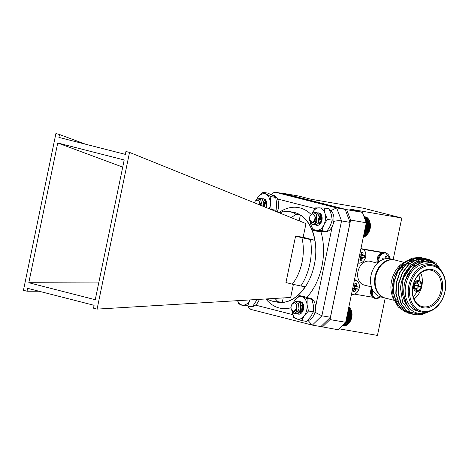 <?xml version="1.0" encoding="UTF-8"?>
<svg xmlns="http://www.w3.org/2000/svg" width="469" height="469" viewBox="0 0 469 469"><rect width="100%" height="100%" fill="white"/><g stroke="black" fill="none" stroke-linecap="round" stroke-linejoin="round"><path stroke-width="0.7" d="M85.622 144.229L59.487 134.503L55.905 133.583L23.45 290.293L27.032 291.208L27.63 288.318L94.099 305.307L93.501 308.197L97.083 309.112L290.68 297.475L293.383 284.437M122.714 167.111L57.728 142.986L124.197 159.976L95.254 299.714L28.791 282.725L98.73 282.924M27.032 291.208L39.044 291.237M57.728 142.986L28.791 282.725M314.763 240.275L310.466 239.542A45.657 29.77 99.7 0 1 300.846 285.996L305.143 286.735A45.657 29.77 99.7 0 1 282.262 302.429L277.965 301.69A45.657 29.77 99.7 0 1 273.245 301.456L277.748 302.229A45.657 29.77 -80.3 0 0 314.816 262.271A45.657 29.77 -80.3 0 0 293.201 212.234L288.699 211.46A45.657 29.77 99.7 0 1 296.056 214.315L300.353 215.054A45.657 29.77 99.7 0 1 314.763 240.275L303.138 237.308L305.981 223.596L129.538 152.407L125.95 151.487L125.352 154.383L58.889 137.394L59.487 134.503M345.155 209.362L283.774 193.674L275.244 192.208L336.625 207.896L345.155 209.362L350.067 222.376L330.416 317.261L320.878 326.582L312.09 325.058L308.162 320.562M314.98 312.272L321.886 315.795L330.416 317.261M333.248 221.561C335.962 220.776 338.729 220.559 341.538 220.911L350.067 222.376M303.138 237.308L295.581 236.089L285.961 282.549L292.304 284.167A39.994 26.082 -80.3 0 0 301.925 237.713L310.466 239.542M295.581 236.089L301.925 237.713M279.975 213.102L283.194 211.191L288.699 211.46M296.056 214.315L291.185 217.628M299.158 220.846L300.353 215.054M274.934 298.419L277.965 301.69M283.194 297.926L282.262 302.429M300.846 285.996L292.304 284.167M129.538 152.407L97.083 309.112M250.974 309.429L248.846 307.699L248.623 306.169M330.909 210.616L336.625 207.896L341.538 220.911L321.886 315.795L312.348 325.117M271.627 194.911L272.718 193.011L275.244 192.208M413.177 285.046L414.537 285.222A2.738 2.075 -75.7 0 1 416.918 283.094L418.442 281.599L418.629 280.708L415.147 279.817M414.326 285.281A4.567 3.459 -75.7 0 1 418.442 281.599M418.969 280.767A5.481 4.151 -75.7 0 1 419.046 280.784L415.165 279.794L418.969 280.767L418.782 281.658L416.935 283.071M418.782 281.658A4.567 3.459 -75.7 0 1 421.139 286.453L421.824 286.571A5.481 4.151 -75.7 0 0 419.046 280.784M414.643 284.906L421.139 286.453M418.618 285.92A2.738 2.075 104.3 0 0 417.258 283.153M414.549 285.181L421.731 287.016L418.524 286.371A2.738 2.075 -75.7 0 1 416.15 288.494L416.935 290.581L416.748 291.478L416.413 291.39M421.051 286.899A4.567 3.459 -75.7 0 1 416.935 290.581M418.524 286.371L414.168 285.258M415.569 288.347L416.15 288.494M413.113 285.328L414.444 285.668A2.738 2.075 104.3 0 0 415.81 288.435L416.595 290.522A4.567 3.459 -75.7 0 1 414.233 285.732L413.072 285.492M413.646 285.164A5.481 4.151 -75.7 0 1 418.629 280.708M421.731 287.016A5.481 4.151 -75.7 0 1 416.748 291.478M413.552 285.615A5.481 4.151 -75.7 0 0 416.331 291.401A5.481 4.151 -75.7 0 0 416.408 291.419L416.595 290.522M413.171 296.537A16.89 12.792 104.3 0 0 417.123 291.495M419.122 286.348A16.89 12.792 104.3 0 0 419.198 286.043M419.784 281.078A16.89 12.792 104.3 0 0 418.741 274.758M414.063 299.064A18.719 14.17 104.3 0 0 421.168 288.558M421.619 286.987A18.719 14.17 104.3 0 0 421.725 286.553M421.924 285.598A18.719 14.17 104.3 0 0 420.734 272.97M412.949 286.055A18.719 14.17 104.3 0 0 422.299 306.591A18.719 14.17 104.3 0 0 440.667 291.964A18.719 14.17 104.3 0 0 431.568 270.32A18.719 14.17 104.3 0 0 412.949 286.055M412.843 286.084A19.634 14.861 -75.7 0 1 438.292 273.228A19.634 14.861 -75.7 0 1 431.404 306.497A19.634 14.861 -75.7 0 1 412.843 286.084M444.911 291.589A23.286 17.629 -75.7 0 1 414.731 306.837A23.286 17.629 -75.7 0 1 422.903 267.377A23.286 17.629 -75.7 0 1 444.911 291.589M445.017 291.56A24.2 18.32 -75.7 0 1 420.945 311.897A24.2 18.32 -75.7 0 1 409.185 283.921A24.2 18.32 -75.7 0 1 432.928 265.008A24.2 18.32 -75.7 0 1 445.017 291.56M420.945 311.897L417.908 311.123A24.2 18.32 -75.7 0 1 406.154 283.141A24.2 18.32 -75.7 0 1 429.891 264.235L432.928 265.008M441.417 270.971L433.526 262.833L422.915 261.667L412.591 267.863L405.585 279.682L404.425 284.337C403.059 291.372 403.715 297.709 406.394 303.349L408.411 306.943C399.752 297.815 400.256 279.032 408.54 268.016A28.533 21.603 104.3 0 0 400.485 288.171L402.607 302.177L410.164 311.996L421.144 314.922L432.506 310.097M408.411 306.943A26.252 19.874 104.3 0 0 429.205 311.557M440.01 269.276A26.252 19.874 104.3 0 0 405.585 279.682M421.766 257.68L420.353 257.375L411.905 258.138L403.885 263.039L397.536 271.346L393.849 281.787L393.409 292.791L396.305 302.681L401.57 309.499L408.833 313.28M424.169 258.296L422.762 257.991L414.309 258.753L406.289 263.654L399.946 271.961L396.258 282.402L395.818 293.406L398.714 303.296L403.979 310.12L411.243 313.896M426.579 258.911L425.166 258.607L416.718 259.369L408.698 264.27L402.349 272.577L398.668 283.018L398.228 294.022L401.124 303.912L406.389 310.736L413.652 314.511M428.988 259.527L427.576 259.222L419.128 259.984L411.108 264.885L404.759 273.187L401.077 283.634L400.485 288.171M408.54 268.016L411.407 264.962L419.427 260.061L427.875 259.298L429.141 259.568L435.977 263.238L441.329 270.806M419.948 314.98L413.81 314.552L406.687 310.812L401.423 303.988L398.527 294.098L398.967 283.094L402.654 272.653L408.997 264.346L417.017 259.445L425.471 258.683L426.726 258.947L434.165 263.173M412.609 314.201L404.278 310.197L399.019 303.373L396.117 293.483L396.557 282.479L400.245 272.038L406.594 263.73L414.614 258.829L423.061 258.067L424.316 258.331L430.941 261.813M410.199 313.585L401.869 309.575L396.61 302.757L393.714 292.867L394.153 281.863L397.835 271.422L404.184 263.115L412.204 258.214L420.652 257.452L421.907 257.716L428.695 261.344M406.394 303.349L403.739 294.309L404.126 284.261L407.479 274.717L413.265 267.131L414.772 265.853M405.269 273.732L410.856 266.515L417.932 262.112L425.436 261.262M425.653 261.245L424.615 260.957L425.6 261.251M423.542 260.758L424.562 261.169M421.133 260.143L422.153 260.553M422.293 260.617L423.29 261.127M423.425 261.204L423.87 261.468M405.597 312.055L398.204 306.966L393.409 298.296L392.002 287.468L394.241 276.235L399.735 266.603L407.514 260.213L416.226 258.185L424.322 260.887M403.803 277.566L411.155 266.591L417.979 262.288L425.236 261.28M423.695 260.782L424.715 261.18M421.291 260.166L422.311 260.565M422.452 260.629L423.448 261.127M423.589 261.204L424.005 261.444M399.154 303.636A24.2 18.32 -75.7 0 1 396.534 299.843M399.916 269.411A24.2 18.32 -75.7 0 1 412.538 261.104M413.341 260.987A24.2 18.32 -75.7 0 1 417.029 261.034M417.398 261.092A24.2 18.32 -75.7 0 1 418.506 261.327A24.2 18.32 -75.7 0 1 419.521 261.626M419.773 261.714A24.2 18.32 -75.7 0 1 421.021 262.235M393.761 299.322A24.2 18.32 -75.7 0 1 391.545 280.925A24.2 18.32 -75.7 0 1 415.616 260.588L417.193 260.987M417.275 261.122A24.2 18.32 -75.7 0 1 418.794 261.831M418.993 261.937A24.2 18.32 -75.7 0 1 420.077 262.605M404.665 264.627A19.634 14.861 -75.7 0 1 407.579 263.977M408.03 263.941A19.634 14.861 -75.7 0 1 410.68 264.076M411.002 264.135A19.634 14.861 -75.7 0 1 411.594 264.27A19.634 14.861 -75.7 0 1 413.025 264.739M413.283 264.844A19.634 14.861 -75.7 0 1 414.93 265.724M394.148 300.336L385.459 298.12A19.634 14.861 -75.7 0 1 375.921 275.414A19.634 14.861 -75.7 0 1 395.185 260.078L404.108 262.359M402.273 266.703A18.719 14.17 -75.7 0 1 402.66 267.383M353.925 286.16L353.925 286.16A11.596 2.544 -9.1 0 0 354.412 286.014L354.535 285.902A11.596 6.373 -52.8 0 0 354.781 285.398L354.804 285.304A11.631 6.789 -79.9 0 0 354.886 283.534A4.08 3.09 -75.7 0 1 354.969 283.522A4.08 3.09 -75.7 0 1 356.581 283.827L354.881 283.997M358.099 286.911A4.08 3.09 -75.7 0 1 357.636 289.127L354.488 288.03A3.031 2.298 104.3 0 0 354.804 286.483L358.099 286.911A11.631 0.305 8.4 0 0 357.108 286.723L357.05 286.694A11.596 3.224 25.7 0 0 356.733 286.412L356.663 286.272A11.596 7.551 69.2 0 0 356.563 285.703L356.557 285.609A11.631 8.325 99.4 0 0 356.581 283.827M357.108 286.723L354.13 286.348L357.05 286.694M356.569 289.033L353.802 287.937L356.569 289.033A11.596 4.074 177.4 0 1 356.159 289.197L356.035 289.309A11.596 7.903 130.7 0 1 355.713 289.795L355.672 289.883A11.631 8.325 99.4 0 1 354.992 291.501A4.08 3.09 -75.7 0 1 353.298 291.208A11.631 6.789 -79.9 0 0 353.919 289.578L353.931 289.49A11.596 6.021 -106.4 0 0 353.907 288.945L353.837 288.798A11.596 1.694 -147.8 0 0 353.444 288.499L353.444 288.499M356.035 289.309L353.169 288.142L356.159 289.197M353.802 287.937L353.169 288.142M354.488 288.03L353.872 287.925M354.195 286.377L354.804 286.483M384.281 258.988L384.281 258.988A11.596 2.544 -9.1 0 0 384.768 258.841L384.891 258.736A11.596 6.373 -52.8 0 0 385.131 258.226L385.155 258.138A11.631 6.789 -79.9 0 0 385.242 256.367A4.08 3.09 -75.7 0 1 385.325 256.35A4.08 3.09 -75.7 0 1 386.937 256.654L385.237 256.824M386.925 258.571A11.596 7.551 69.2 0 0 386.919 258.53L386.913 258.437A11.631 8.325 99.4 0 0 386.937 256.654M360.403 254.89L360.403 254.89A11.596 2.544 -9.1 0 0 360.89 254.743L361.013 254.632A11.596 6.373 -52.8 0 0 361.253 254.128L361.277 254.034A11.631 6.789 -79.9 0 0 361.359 252.263A4.08 3.09 -75.7 0 1 361.447 252.252A4.08 3.09 -75.7 0 1 363.053 252.557L361.353 252.727M364.571 255.64A4.08 3.09 -75.7 0 1 364.114 257.862L360.96 256.76A3.031 2.298 104.3 0 0 361.282 255.212L364.571 255.64A11.631 0.305 8.4 0 0 363.581 255.453L363.528 255.423A11.596 3.224 25.7 0 0 363.211 255.142L363.141 255.001A11.596 7.551 69.2 0 0 363.041 254.433L363.035 254.339A11.631 8.325 99.4 0 0 363.053 252.557M363.581 255.453L360.602 255.077L363.528 255.423M363.041 257.762L360.274 256.666L363.041 257.762A11.596 4.074 177.4 0 1 362.631 257.927L362.508 258.038A11.596 7.903 130.7 0 1 362.191 258.525L362.15 258.612A11.631 8.325 99.4 0 1 361.464 260.231A4.08 3.09 -75.7 0 1 359.77 259.937A11.631 6.789 -79.9 0 0 360.391 258.308L360.409 258.22A11.596 6.021 -106.4 0 0 360.38 257.674L360.309 257.528A11.596 1.694 -147.8 0 0 359.916 257.229L359.916 257.229M362.508 258.038L359.524 256.983L362.631 257.927M360.274 256.666L359.641 256.877M360.96 256.76L360.35 256.66M360.667 255.107L361.282 255.212M402.285 267.635A18.719 14.17 104.3 0 0 401.962 267.019M353.186 286.055A11.631 0.305 8.4 0 1 353.843 286.166L353.855 286.166M357.636 289.127A11.631 1.225 -165 0 1 356.628 289.021M353.562 290.569L354.992 291.501M353.403 288.476L353.368 288.464A11.631 1.225 -165 0 1 352.717 288.329M382.247 259.808A4.08 3.09 -75.7 0 1 382.593 258.736A11.631 0.305 8.4 0 1 384.199 258.994L384.211 258.994M359.664 254.784A11.631 0.305 8.4 0 1 360.321 254.896L360.327 254.896M364.114 257.862A11.631 1.225 -165 0 1 363.106 257.751M360.04 259.298L361.464 260.231M359.219 256.942L359.846 257.194A11.631 1.225 -165 0 1 359.195 257.059M385.172 298.038A19.634 14.861 -75.7 0 1 384.885 297.967A19.634 14.861 -75.7 0 1 375.341 275.268A19.634 14.861 -75.7 0 1 394.605 259.926A19.634 14.861 -75.7 0 1 394.892 260.008M380.547 296.859A7.117 5.388 -75.7 0 1 374.227 297.293A7.117 5.388 -75.7 0 1 372.574 289.842M354.394 280.228A7.117 5.388 -75.7 0 1 359.184 288.159A7.117 5.388 -75.7 0 1 351.557 293.952M378.77 262.007A7.117 5.388 -75.7 0 1 383.66 253.248A7.117 5.388 -75.7 0 1 389.721 258.712M360.872 248.957A7.117 5.388 -75.7 0 1 365.662 256.889A7.117 5.388 -75.7 0 1 358.029 262.681M384.885 297.967L380.834 296.936A19.634 14.861 -75.7 0 1 371.032 275.397A19.634 14.861 -75.7 0 1 390.56 258.894L394.605 259.926M378.078 262.605A7.498 5.675 -75.7 0 1 379.82 255.195A7.498 5.675 -75.7 0 1 385.588 252.68L384.773 252.474A7.498 5.675 -75.7 0 0 377.316 258.777A7.498 5.675 -75.7 0 0 377.463 263.179L370.147 261.309A12.235 9.263 104.3 0 0 358.14 270.871A12.235 9.263 104.3 0 0 364.085 285.023L371.407 286.893M354.628 294.151L372.615 297.24M381.989 252.592L363.405 249.397M382.036 252.316A4.567 3.459 104.3 0 0 381.836 252.258A4.567 3.459 104.3 0 0 381.631 252.211L362.713 248.963M385.207 298.05L377.469 335.417L339.011 328.81M393.18 259.562L401.781 218.015L363.639 208.265L311.105 199.249L297.985 195.895L282.291 193.199L346.673 209.655L362.367 212.351L349.247 208.998L401.781 218.015M345.688 322.291L366.295 222.763L350.607 220.067L329.994 319.594L345.688 322.291L338.055 329.748L319.758 326.389M362.367 212.351L366.295 222.763M346.673 209.655L350.607 220.067M329.994 319.594L322.361 327.051M310.261 215.67A4.162 2.714 -80.3 0 0 309.54 219.85A4.162 2.714 -80.3 0 0 312.166 222.247A4.162 2.714 -80.3 0 0 314.963 217.604A4.162 2.714 -80.3 0 0 312.231 214.069A4.162 2.714 -80.3 0 0 310.261 215.67L313.497 212.779L316.399 213.946L316.751 222.171A6.302 4.11 99.7 0 1 313.749 224.622L311.844 224.241L310.46 222.189M313.943 212.727L316.018 212.416L317.179 212.862L319.582 217.868L317.806 223.707L314.951 225.02L313.931 224.581M317.05 212.785L319.307 213.231L321.716 218.232L319.94 224.076L319.26 224.727M316.751 222.171L315.942 223.391L313.087 224.698L312.108 224.288L310.841 222.552M314.294 212.738L316.288 212.463L317.443 212.908L319.852 217.909L318.07 223.754L315.215 225.067L314.083 224.534M318.281 212.809L319.577 213.272L321.98 218.278L321.699 221.075M313.749 224.622C315.836 223.074 316.364 220.5 315.332 216.901A4.45 2.902 99.7 0 1 314.787 220.278L312.583 222.863L309.54 219.85M315.332 216.901L314.271 221.749L313.069 222.634M319.553 217.405L318.791 222.13M314.846 220.823L314.822 220.201M321.687 217.768L320.925 222.499M319.588 218.443L321.107 216.297M321.353 216.109L321.728 215.875M321.277 222.171L321.81 218.613M314.646 221.21L314.582 220.793M319.911 223.807L318.897 221.89M319.582 217.851L321.001 216.127M321.294 215.928L321.67 215.734M321.089 222.546L320.972 220.764L321.757 218.144M370.111 222.904L370.193 223.308A9.286 6.056 99.7 0 1 368.587 232.642L370.229 227.752L370.358 224.721L369.918 222.042L369.279 220.289L365.093 219.568M365.421 216.901L363.962 216.578M366.201 217.223L363.991 216.655M367.192 218.032L366.67 217.305L364.067 216.854M367.76 218.466L367.286 217.71L364.19 217.176M368.282 218.994L367.86 218.214L364.354 217.616M368.763 219.609L368.388 218.818L364.56 218.161M369.185 220.307L368.863 219.51L364.806 218.818M366.131 222.324L370.088 222.81L366.055 222.118M363.786 234.899L366.529 235.374L368.282 233.157L364.284 232.472M363.645 235.555L365.873 235.936L366.453 235.297M363.534 236.118L365.187 236.399L365.814 235.784M363.434 236.581L364.483 236.763L365.152 236.177M363.358 236.945L364.477 236.47M363.053 237.162L363.797 236.663M369.549 221.081L365.392 220.366M369.631 221.133L365.41 220.407M369.853 221.919L365.709 221.204M369.918 222.042L365.756 221.333M370.258 223.748L366.236 223.056M370.27 224.018L366.183 223.314M370.358 224.721L366.043 223.983M370.34 225.061L365.978 224.311M370.387 225.724L365.843 224.944M370.328 226.122L365.761 225.337M370.34 226.738L365.638 225.929M370.246 227.189L365.544 226.386M370.229 227.752L365.433 226.932M370.088 228.256L365.328 227.442M370.047 228.761L365.228 227.934M369.859 229.312L365.111 228.497M369.795 229.751L365.017 228.936M369.56 230.343L364.894 229.54M369.478 230.713L364.818 229.916M369.197 231.334L364.683 230.555M369.097 231.633L364.618 230.865M368.769 232.272L364.477 231.539M368.663 232.501L364.431 231.774M368.177 233.316L364.249 232.642M367.743 233.978L364.102 233.351M367.643 234.054L364.085 233.445M367.157 234.717L363.938 234.166L367.063 234.717M237.654 300.664A11.414 7.445 -80.3 0 0 242.684 305.12A11.414 7.445 -80.3 0 0 249.913 300.148A11.414 7.445 -80.3 0 0 250.036 299.92M237.578 300.664L239.172 304.803L252.603 306.538L257.17 299.492M239.172 304.803L252.603 306.538M247.726 305.7L249.913 300.148M307.248 320.708A11.414 7.445 -80.3 0 0 315.467 309.763A11.414 7.445 -80.3 0 0 309.933 298.149L308.297 297.868M258.73 198.598L260.776 198.299L261.802 198.663L264.328 203.54L264.024 206.671M261.808 198.668L263.936 199.032L266.462 203.904L266.029 207.48M259.07 198.61L261.045 198.346L262.071 198.709L264.598 203.587L264.276 206.77M263.039 198.692L264.199 199.079L266.726 203.951L266.503 206.759M259.545 204.859A4.162 2.714 -80.3 0 0 256.883 199.964A4.162 2.714 -80.3 0 0 255.007 201.547A4.162 2.714 -80.3 0 0 254.456 202.807M260.711 205.334L260.066 202.637A4.45 2.902 99.7 0 1 259.926 205.012M255.007 201.547L255.353 200.961L260.529 199.202L262.235 205.95M260.066 202.637L260.096 205.082M264.311 203.276L264.147 206.718M266.439 203.646L266.128 207.515M264.346 204.326L265.864 202.174M266.111 201.987L266.474 201.764M264.34 203.734L265.759 202.004M266.052 201.805L266.357 201.641M291.865 304.475A4.162 2.714 -80.3 0 0 291.149 308.661A4.162 2.714 -80.3 0 0 292.65 310.924A4.162 2.714 -80.3 0 0 296.32 308.121A4.162 2.714 -80.3 0 0 294.96 303.003A4.162 2.714 -80.3 0 0 291.865 304.475L295.476 301.643L298.436 303.742L298.976 308.561L296.895 312.694A6.302 4.11 99.7 0 1 294.339 313.45A6.302 4.11 99.7 0 1 293.658 313.233L291.812 310.584M295.095 301.678L297.481 301.204L300.066 303.138L300.811 309.27L297.751 313.644L296.414 313.802L295.464 313.409M297.1 302.124L299.609 301.567L302.2 303.502L302.945 309.634L299.879 314.013L299.134 314.195M302.358 311.85L302.798 307.406L303.631 305.647M296.895 312.694L295.88 313.327L294.45 313.462M293.875 313.257L292.21 311.07M295.511 301.643L297.745 301.245L300.336 303.185L301.075 309.317L298.014 313.691L296.678 313.849L295.611 313.368M299.744 301.59L302.464 303.549L303.209 309.681L302.224 312.137M302.528 311.041L303.232 307.002M293.658 313.233C295.787 313.245 296.859 311.346 296.871 307.535A4.45 2.902 99.7 0 1 295.476 310.49L292.914 311.527L291.149 308.661M296.871 307.535L294.702 311.357L294.245 311.48M301.022 306.21L301.022 308.983L300.248 310.929M296.308 309.604L296.291 309.311M303.15 306.579L303.156 309.347L302.376 311.299M300.576 310.337L301.145 307.019M302.704 310.701L303.279 307.388M299.926 312.524L298.307 310.677M300.371 310.73L301.086 306.556M302.499 311.094L303.22 306.919M351.721 311.715L351.803 312.114A9.286 6.056 99.7 0 1 350.196 321.453L351.65 317.577L351.867 312.565L350.888 309.1L348.502 308.69M349.376 307.277L348.901 306.521M349.897 307.811L349.475 307.031L348.866 306.925M350.372 308.426L350.003 307.635L348.766 307.418M350.794 309.124L350.478 308.326L348.643 308.01M347.986 311.181L351.738 311.826L348.027 310.994M344.404 323.546L348.133 324.185L349.886 321.974L345.893 321.288M343.812 324.12L347.476 324.747L348.057 324.108M343.308 324.612L346.79 325.21L347.418 324.595M342.892 325.023L346.087 325.574L346.755 324.988M342.563 325.345L345.372 325.826L346.081 325.281M342.329 325.568L344.651 325.967L345.401 325.468M342.194 325.703L344.146 325.885M342.165 325.732L343.302 325.891M351.164 309.898L348.35 309.411M351.24 309.95L348.344 309.452M351.463 310.73L348.197 310.173M351.527 310.859L348.174 310.285M351.867 312.565L347.846 311.873M351.879 312.835L347.787 312.131M351.967 313.538L347.652 312.8M351.949 313.872L347.582 313.128M351.996 314.541L347.453 313.761M351.938 314.939L347.371 314.154M351.949 315.555L347.248 314.746M351.856 316.006L347.154 315.197M351.838 316.569L347.042 315.748M351.697 317.073L346.937 316.258M351.65 317.577L346.831 316.751M351.469 318.129L346.714 317.314M351.398 318.568L346.626 317.748M351.164 319.155L346.503 318.357M351.082 319.53L346.421 318.727M350.8 320.145L346.292 319.371M350.706 320.45L346.228 319.682M350.372 321.089L346.087 320.356M350.267 321.318L346.04 320.591M349.78 322.127L345.858 321.453M349.346 322.789L345.712 322.168M349.247 322.865L345.694 322.256M348.76 323.534L345.067 322.895M348.666 323.528L345.049 322.912M319.477 223.731L318.633 222.464M318.609 222.394L318.492 219.709L319.5 217.194M319.524 217.159L320.819 215.881M319.934 213.712L321.892 216.35M317.982 215.793L318.574 215.382M319.014 215.177L319.741 215.013M319.33 223.772L318.486 222.728M318.433 222.599L318.222 219.662L319.412 216.901M319.477 216.819L320.708 215.746M314.957 224.118A6.302 4.11 -80.3 0 0 320.884 222.91A6.302 4.11 -80.3 0 0 321.974 216.572A6.302 4.11 -80.3 0 0 318.592 212.897M310.419 222.136A11.414 7.445 -80.3 0 0 310.877 224.733A11.414 7.445 -80.3 0 0 316.792 230.461A11.414 7.445 -80.3 0 0 323.862 224.868A11.414 7.445 -80.3 0 0 325.017 213.553A11.414 7.445 -80.3 0 0 319.102 207.826A11.414 7.445 -80.3 0 0 312.032 213.418A11.414 7.445 -80.3 0 0 311.996 213.483M310.29 221.966L310.877 224.733L313.228 230.549L318.099 231.387L326.758 231.475L330.258 225.97L332.24 220.201L331.413 214.65L329.062 208.834L324.19 208.002L315.537 207.908L312.032 213.418M313.228 230.549L321.881 230.637L326.758 231.475M321.881 230.637L323.862 224.868L327.368 219.363L332.24 220.201M327.368 219.363L325.017 213.553L324.19 208.002M321.206 216.83A6.302 4.11 -80.3 0 0 320.204 220.196M302.804 305.653A6.302 4.11 -80.3 0 0 302.054 307.646L301.743 310.337M300.975 312.501L300.137 311.158M300.119 311.111L300.266 307.558L300.987 306.064M301.004 306.04L302.317 304.698M302.675 304.498L303.015 304.358M301.192 302.312L303.502 305.126M300.834 312.542L299.99 311.439M299.943 311.334L300.002 307.512L300.899 305.759M300.951 305.688L302.206 304.563M301.737 310.671L302.605 305.97M295.558 310.396L295.599 310.695M297.446 313.749A6.302 4.11 -80.3 0 0 302.493 311.715A6.302 4.11 -80.3 0 0 303.584 305.383A6.302 4.11 -80.3 0 0 300.131 301.702M292.064 311.357A11.414 7.445 -80.3 0 0 296.795 318.979A11.414 7.445 -80.3 0 0 304.293 315.666A11.414 7.445 -80.3 0 0 307.054 304.633A11.414 7.445 -80.3 0 0 302.317 296.918A11.414 7.445 -80.3 0 0 294.813 300.236A11.414 7.445 -80.3 0 0 293.576 302.358M292.058 311.264L293.477 317.648L301.637 320.579L306.509 321.417L310.695 316.763L313.351 311.85L313.45 305.735L312.032 299.351L303.871 296.42L298.999 295.581L294.813 300.236L293.395 302.505M301.637 320.579L304.293 315.666L308.479 311.011L313.351 311.85M308.479 311.011L307.054 304.633L307.154 298.519L312.032 299.351M307.154 298.519L298.999 295.581M302.054 307.646A6.302 4.11 -80.3 0 0 301.837 311.082M263.039 206.272L264.223 202.93M264.264 202.878L265.53 201.699M264.504 199.425L266.638 202.186M263.748 201.002L264.44 200.867M262.775 206.167L264.129 202.655M264.211 202.561L265.413 201.564M266.234 207.562A6.302 4.11 -80.3 0 0 266.72 202.45A6.302 4.11 -80.3 0 0 263.344 198.774M269.388 208.834A11.414 7.445 -80.3 0 0 270.273 202.889A11.414 7.445 -80.3 0 0 266.199 194.33A11.414 7.445 -80.3 0 0 258.618 196.458A11.414 7.445 -80.3 0 0 256.748 199.36M275.543 211.314L276.094 210.276L276.669 203.986L275.719 197.437L272.595 195.426L267.951 193.152L263.074 192.313L258.618 196.458L256.267 199.776M275.719 197.437L270.842 196.599L270.273 202.889L271.223 209.438L276.094 210.276M270.842 196.599L263.074 192.313M265.941 202.731A6.302 4.11 -80.3 0 0 265.378 204.068M322.789 231.557L324.46 231.844A11.414 7.445 -80.3 0 0 333.541 222.769A11.414 7.445 -80.3 0 0 329.49 209.702M277.161 211.97A11.414 7.445 -80.3 0 0 273.069 195.221L271.809 195.004M248.922 306.204L250.815 306.527A11.414 7.445 -80.3 0 0 252.48 306.527M252.633 306.503A11.414 7.445 -80.3 0 0 259.351 299.357M255.505 305.108L292.627 314.599M315.567 306.955L332.234 226.468M315.039 208.564L277.49 198.967M278.85 212.65A51.133 33.346 99.7 0 1 311.07 214.415M320.837 231.504A51.133 33.346 99.7 0 1 306.855 297.375M291.044 307.74A51.133 33.346 99.7 0 1 265.812 298.97M356.563 285.703L354.799 285.31M354.81 285.222L356.557 285.609M356.733 286.412L354.306 286.049M354.511 285.943L356.663 286.272M355.672 289.883L353.925 289.402M353.925 289.309L355.713 289.795M386.919 258.53L385.155 258.143M385.166 258.05L386.913 258.437M384.867 258.777L385.16 258.818M363.041 254.433L361.277 254.04M361.288 253.952L363.035 254.339M363.211 255.142L360.778 254.778M360.983 254.673L363.141 255.001M362.15 258.612L360.403 258.132M360.397 258.038L362.191 258.525M380.611 296.877L375.399 298.483A7.498 5.675 -75.7 0 1 372.081 288.769M351.516 294.385A7.498 5.675 -75.7 0 1 351.469 294.368L351.516 294.385C355.268 294.843 357.829 292.767 359.207 288.154C359.787 283.815 358.463 281.048 355.232 279.852L354.511 279.671M354.5 279.729A7.498 5.675 -75.7 0 1 355.232 279.852M357.994 263.115A7.498 5.675 -75.7 0 1 357.941 263.097L357.994 263.115C361.746 263.572 364.307 261.497 365.685 256.883C366.26 252.545 364.935 249.778 361.705 248.582L360.989 248.4M360.978 248.459A7.498 5.675 -75.7 0 1 361.705 248.582M375.399 298.483L374.584 298.278A7.498 5.675 -75.7 0 1 370.838 290.047A7.498 5.675 -75.7 0 1 371.659 287.673M381.631 252.211L382.528 252.439M266.081 298.952L273.245 301.456M250.722 309.376L312.09 325.058M248.253 306.128L248.846 307.699M272.718 193.011L271.07 194.623M412.497 265.442L414.602 265.982M429.141 259.568L428.836 259.492M426.731 258.952L426.432 258.876M424.322 258.337L424.023 258.261M421.912 257.721L421.613 257.645M413.805 314.552L413.5 314.47M411.395 313.937L411.09 313.861M408.986 313.321L408.687 313.245M418.506 261.327L417.492 261.069M411.594 264.27L411.02 264.123M410.721 264.047L408.616 263.508M408.311 263.431L406.998 263.097M359.219 256.936L359.875 257.205M385.588 252.68L389.751 258.718M371.559 287.374L370.446 292.638L371.272 295.529L372.574 297.205L374.584 298.278M384.773 252.474L382.446 252.463L380.594 253.266L377.891 256.379L376.924 261.368L377.275 263.132M382.546 252.439L381.836 252.258"/></g></svg>
